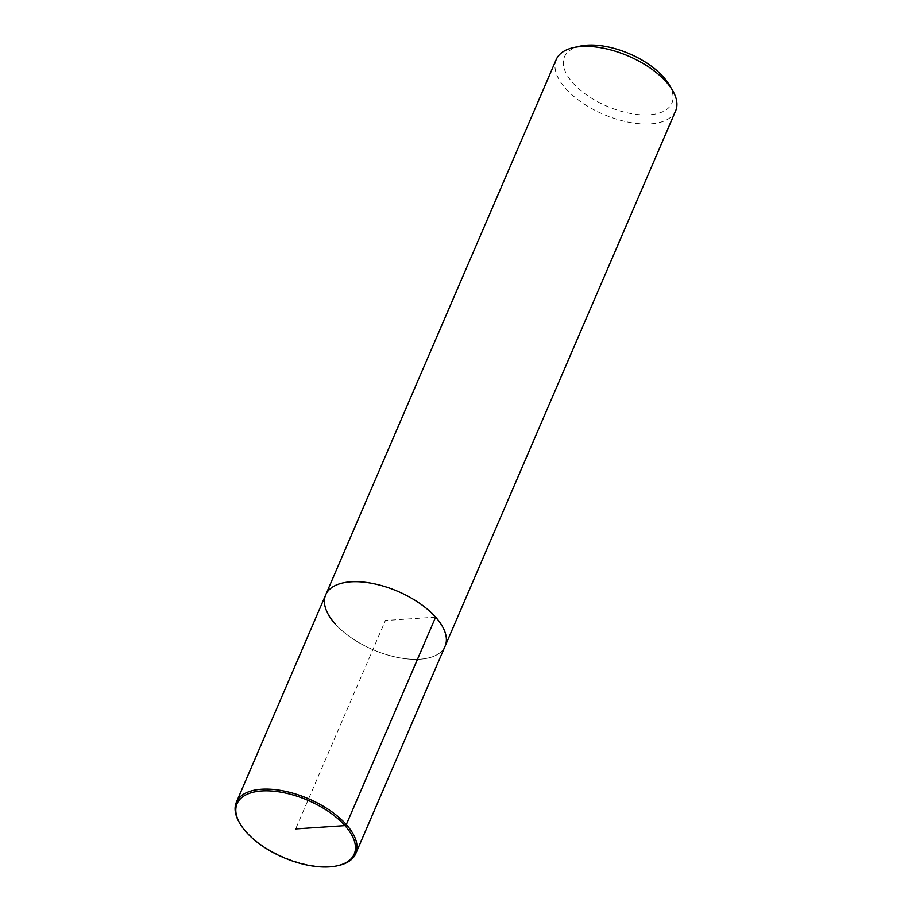 <?xml version="1.0" encoding="UTF-8"?>
<svg xmlns="http://www.w3.org/2000/svg" width="912" height="912" viewBox="0 0 912 912"><rect width="100%" height="100%" fill="white"/><g stroke="black" fill="none" stroke-linecap="round" stroke-linejoin="round"><path stroke-width="0.68" stroke-dasharray="4.56 3.42" d="M335.149 623.876A64.98 31.703 23.3 0 0 397.381 657.404A64.98 31.703 23.3 0 0 445.079 646.22A64.98 31.703 23.3 0 1 397.381 657.404A64.98 31.703 23.3 0 1 335.149 623.876A64.98 31.703 23.3 0 1 325.709 594.806M669.032 84.531A58.482 28.534 23.3 0 1 645.172 114.946A58.482 28.534 23.3 0 1 574.229 84.383A58.482 28.534 23.3 0 1 579.952 46.159M556.252 59.497A64.98 31.703 -156.7 0 0 565.691 88.555A64.98 31.703 -156.7 0 0 627.923 122.083A64.98 31.703 -156.7 0 0 675.621 110.899M338.546 865.522A64.98 31.703 23.3 0 1 245.83 831.288A64.98 31.703 23.3 0 1 239.56 822.886M435.628 617.15L385.388 620.513L295.648 828.905"/><path stroke-width="1.37" d="M335.149 623.876A64.98 31.703 23.3 0 1 325.709 594.806A64.98 31.703 23.3 0 1 397.94 591.398A64.98 31.703 23.3 0 1 445.079 646.22L675.621 110.899A64.98 31.703 -156.7 0 0 672.44 90.242A64.98 31.703 -156.7 0 0 666.17 81.841A64.98 31.703 -156.7 0 0 573.454 47.606A64.98 31.703 -156.7 0 0 556.252 59.497L325.709 594.806A64.98 31.703 23.3 0 1 397.94 591.398A64.98 31.703 23.3 0 1 445.079 646.22L355.748 853.632A64.98 31.703 23.3 0 1 338.546 865.522L337.326 865.784A63.76 31.111 -156.7 0 0 343.562 824.106A63.76 31.111 -156.7 0 0 266.213 790.795A63.76 31.111 -156.7 0 0 240.198 823.958A63.76 31.111 -156.7 0 0 246.343 832.2A63.76 31.111 -156.7 0 0 337.326 865.796M579.952 46.159A58.482 28.534 23.3 0 1 663.4 76.961A58.482 28.534 23.3 0 1 669.032 84.531L672.44 90.242M240.198 823.958L239.56 822.886A64.98 31.703 23.3 0 1 236.379 802.229A64.98 31.703 23.3 0 1 308.609 798.809A64.98 31.703 23.3 0 1 355.748 853.632M295.648 828.905L344.941 825.611L346.309 824.573L435.628 617.15M579.941 46.159L573.454 47.606M236.379 802.229L325.709 594.806"/></g></svg>
